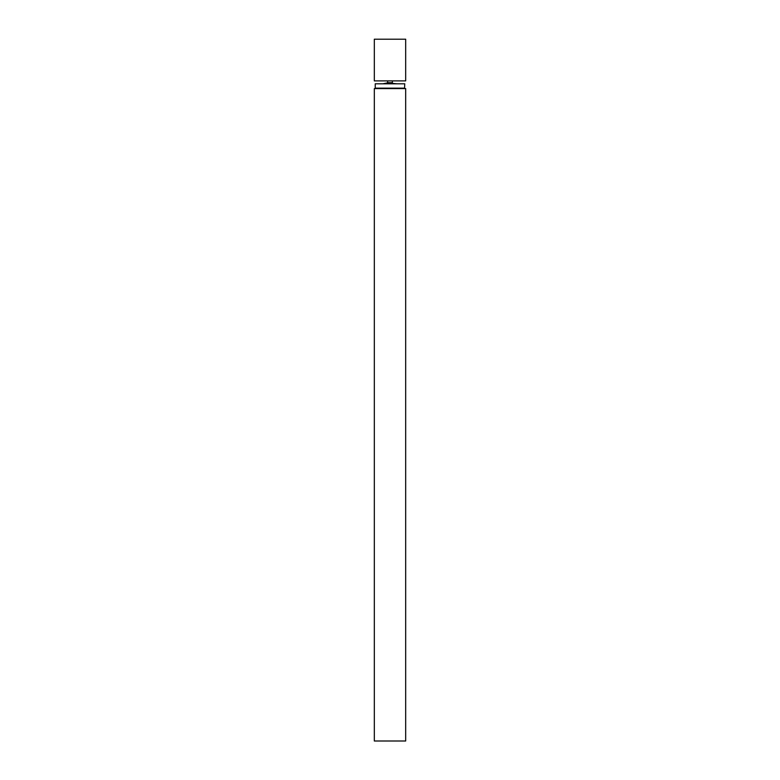<?xml version="1.0" encoding="UTF-8"?>
<svg xmlns="http://www.w3.org/2000/svg" width="780" height="780" viewBox="0 0 780 780"><rect width="100%" height="100%" fill="white"/><g stroke="black" fill="none" stroke-linecap="round" stroke-linejoin="round"><path stroke-width="1.17" d="M403.748 741L374.322 741L374.322 88.588L405.678 88.588L405.678 741L403.748 741M404.508 88.15L375.238 88.15L375.238 83.801L404.761 83.801L404.527 88.588M382.892 83.801L387.241 82.933L397.108 83.801M392.379 82.933L392.379 80.886L392.379 82.709L387.621 82.709L387.621 80.886L387.621 82.933M389.005 39.215L390.994 39.215M376.828 39.215L378.817 39.215M401.183 39.215L403.172 39.215M374.322 39.215L405.678 39.215L405.678 80.886L374.322 80.886L374.322 39.215"/></g></svg>
